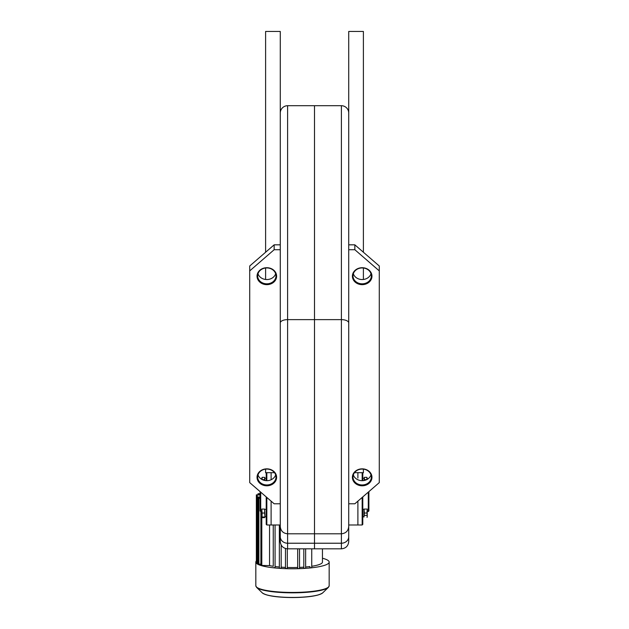 <?xml version="1.0" encoding="UTF-8"?>
<svg xmlns="http://www.w3.org/2000/svg" width="629" height="629" viewBox="0 0 629 629"><rect width="100%" height="100%" fill="white"/><g stroke="black" fill="none" stroke-linecap="round" stroke-linejoin="round"><path stroke-width="0.94" d="M280.275 503.79L274.158 503.79L249.713 482.616L249.713 270.895L274.158 249.721L280.275 249.721L280.275 505.37M266.83 497.437L266.83 524.987L271.107 524.987L271.107 501.14L271.107 524.987L280.275 524.987M271.107 472.678L271.107 479.762L271.107 472.678M266.83 485.792A9.781 8.468 -0 0 1 258.354 473.087A9.781 8.468 -0 0 1 275.298 473.087A9.781 8.468 -0 0 1 266.83 485.792M266.83 284.654A9.781 8.468 -0 0 1 258.354 271.948A9.781 8.468 -0 0 1 275.298 271.948A9.781 8.468 -0 0 1 266.83 284.654M249.713 270.895L249.713 266.004L274.158 244.83L280.275 244.83L280.275 31.45L265.603 31.45L265.603 252.237M257.662 274.244A9.781 8.468 -0 0 1 257.465 273.741M276.186 273.741A9.781 8.468 -0 0 1 275.997 274.244M266.83 484.959A9.168 7.941 -0 0 1 257.662 477.018A9.168 7.941 -0 0 1 266.83 469.077A9.168 7.941 -0 0 1 275.997 477.018A9.168 7.941 -0 0 1 266.83 484.959M275.659 474.879A9.168 7.941 -0 0 1 266.83 480.682A9.168 7.941 -0 0 1 258 474.879M266.83 283.821A9.168 7.941 -0 0 1 257.662 275.879A9.168 7.941 -0 0 1 266.83 267.938A9.168 7.941 -0 0 1 275.997 275.879A9.168 7.941 -0 0 1 266.83 283.821M275.659 273.741A9.168 7.941 -0 0 1 266.83 279.543A9.168 7.941 -0 0 1 258 273.741M280.275 249.721L280.275 244.83M274.158 249.721L274.158 244.83M266.216 472.772L265.603 472.772L265.603 469.148M265.603 279.473L265.603 268.009M274.503 472.678L265.603 472.678M266.216 509.325L264.99 509.38M266.216 509.38L264.99 509.325M362.784 480.658L362.784 472.678M362.17 497.437L362.17 524.987L362.784 524.382L362.784 496.91M353.341 474.879A9.168 7.941 180 0 0 362.17 480.682L362.17 472.678M357.893 478.04L357.893 472.678L357.893 478.04M362.17 524.987L357.893 524.987L357.893 501.14L357.893 524.987L348.725 524.987M368.893 491.611L368.893 510.937L368.287 511.542L368.287 492.145M280.275 507.289L280.275 541.49C280.707 545.948 283.152 548.394 287.61 548.826L341.39 548.826C345.848 548.394 348.293 545.948 348.725 541.49L348.725 505.37M341.39 105.711L341.39 319.626A7.336 3.326 0 0 1 348.725 322.952L348.725 113.047A7.336 7.336 0 0 0 341.39 105.711L287.61 105.711A7.336 7.336 0 0 0 280.275 113.047L280.275 526.457C280.707 530.915 283.152 533.361 287.61 533.793L287.61 548.826M287.61 105.711L287.61 319.626L314.5 319.626L314.5 105.711L314.5 548.826L314.5 533.793L341.39 533.793L341.39 543.228A7.336 6.534 0 0 0 348.725 536.694M297.69 567.46A29.948 5.457 180 0 1 287.304 567.46M303.807 567.146A29.948 5.457 180 0 1 299.522 567.397M256.349 560.958A36.671 6.683 -0 0 0 255.822 562.09A36.671 6.683 -0 0 0 256.365 563.23A36.671 6.683 -0 0 0 292.501 568.773A36.671 6.683 -0 0 0 298.767 568.671A36.671 6.683 -0 0 0 305.034 568.372A36.671 6.683 -0 0 0 311.3 567.83L309.916 567.68L309.916 566.532A29.948 5.457 180 0 1 305.639 566.996M309.916 566.532L309.916 567.68M322.449 548.826L322.449 562.09A29.948 5.457 180 0 1 311.748 566.273M273.245 566.273L273.245 524.987L273.245 566.273A29.948 5.457 180 0 1 269.558 565.597L269.558 524.987M279.355 566.996A29.948 5.457 180 0 1 275.077 566.532M285.472 567.397A29.948 5.457 180 0 1 281.187 567.146M285.472 548.512L285.472 568.506L287.304 568.506L287.304 548.818M297.69 548.826L297.69 568.506L298.767 568.671L299.522 568.506L299.522 548.826M305.639 548.826L305.639 568.215L305.034 568.372L303.807 568.215L303.807 548.826M255.822 562.09L255.822 585.756A36.671 6.683 -0 0 0 292.501 592.439A36.671 6.683 -0 0 0 329.171 585.756L329.171 562.09A36.671 6.683 0 0 1 311.3 567.83L311.748 567.68L311.748 548.826M329.171 562.09A36.671 6.683 0 0 0 322.449 558.23M257.976 494.701L257.976 493.757L260.107 493.592M257.976 493.757L260.107 493.922M260.107 495.039L256.349 494.866L260.107 494.701M260.107 497.264L257.269 497.264L257.269 563.372L256.349 563.207L256.349 497.099L260.107 496.934M257.269 563.034L257.976 563.034M257.269 497.264L256.349 497.099L256.349 494.866M260.107 498.38L257.976 498.207L260.107 498.042M258.896 564.15L260.886 564.15M269.558 565.597L260.886 565.432L260.886 511.542M273.245 567.68L275.077 567.68L275.077 524.987M279.355 524.987L279.355 568.215L281.187 568.215L281.187 545.044M258.896 494.701L258.896 493.922M257.269 496.934L257.269 495.039M258.896 498.38L258.896 564.48L257.976 564.315L257.976 498.207M266.216 472.678L266.216 480.658M266.216 496.91L266.216 524.382L266.83 524.987M266.83 472.678L266.83 480.682M260.713 492.145L260.713 511.542L261.75 511.542M260.107 491.611L260.107 510.937L260.713 511.542M367.25 478.488L366.888 477.34L366.888 479.636L366.888 477.34L364.372 477.34L364.372 479.636L366.715 479.636M364.372 479.636L364.372 480.446M364.372 477.954L364.01 480.517M264.628 513.044L264.99 517.014L264.628 509.073L264.628 513.044L262.112 513.044L261.986 517.408M262.112 517.636L261.75 516.488L262.112 517.636L264.628 517.636L264.628 517.014L262.112 517.014M261.75 509.073L261.75 515.033L261.75 509.073L262.112 513.044M264.628 509.073L262.112 509.073M348.725 322.952L348.725 526.457C348.293 530.915 345.848 533.361 341.39 533.793L341.39 319.626L314.5 319.626L314.5 533.793L287.61 533.793L287.61 319.626A7.336 3.326 180 0 0 280.275 322.952M348.725 503.79L354.842 503.79L379.287 482.616L379.287 266.004L354.842 244.83L348.725 244.83L348.725 31.45L363.397 31.45L363.397 252.237M379.287 270.895L354.842 249.721L348.725 249.721M362.17 485.792A9.781 8.468 180 0 0 370.646 473.087A9.781 8.468 180 0 0 353.702 473.087A9.781 8.468 180 0 0 362.17 485.792M362.17 284.654A9.781 8.468 180 0 0 370.646 271.948A9.781 8.468 180 0 0 353.702 271.948A9.781 8.468 180 0 0 362.17 284.654M362.17 484.959A9.168 7.941 180 0 0 371.338 477.018A9.168 7.941 180 0 0 362.17 469.077A9.168 7.941 180 0 0 353.003 477.018A9.168 7.941 180 0 0 362.17 484.959M362.17 480.682A9.168 7.941 180 0 0 371 474.879M362.17 283.821A9.168 7.941 180 0 0 371.338 275.879A9.168 7.941 180 0 0 362.17 267.938A9.168 7.941 180 0 0 353.003 275.879A9.168 7.941 180 0 0 362.17 283.821M353.341 273.741A9.168 7.941 180 0 0 362.17 279.543A9.168 7.941 180 0 0 371 273.741M354.842 244.83L354.842 249.721M262.285 479.636L264.628 479.636L264.628 480.446L264.628 477.34L262.112 477.34L262.112 479.636L262.112 477.34L261.75 478.488M264.99 480.517L264.628 477.954M364.01 509.325L362.784 509.38M364.01 509.38L362.784 509.325M364.372 513.044L364.01 517.014L364.01 509.073L364.372 513.044L366.888 513.044L367.25 509.073L367.25 515.033L366.951 513.225M364.372 509.073L366.888 509.073M367.037 513.539L367.139 513.972M367.155 514.042L367.218 514.459M366.943 515.159L367.25 516.488L367.25 513.044L367.25 517.014L367.25 509.073M364.372 515.34L366.951 515.442M366.888 515.34L367.25 516.488L367.163 514.113M367.014 517.408L367.25 516.488M362.784 472.772L363.397 472.772L363.397 469.148M363.397 279.473L363.397 268.009M363.397 472.678L354.497 472.678M341.39 548.826L341.39 543.228L287.61 543.228A7.336 6.534 180 0 1 280.275 536.694M261.798 565.597L261.798 517.101M255.822 585.756L256.64 587.415A36.49 6.652 -0 0 0 292.501 592.832A36.49 6.652 -0 0 0 328.354 587.415L329.171 585.756M256.64 587.415L262.293 592.88A30.742 5.598 -0 0 0 292.501 597.44A30.742 5.598 -0 0 0 322.701 592.88L328.354 587.415M265.202 594.421A30.31 5.519 -0 0 0 292.501 597.542A30.31 5.519 -0 0 0 319.791 594.421M275.997 275.879L275.997 273.238M257.662 275.879L257.662 273.238M362.784 478.197L364.01 478.197M264.99 516.771L266.216 516.771M368.287 511.542L367.25 511.542M322.701 592.88C318.408 595.844 308.336 597.401 292.501 597.55C276.658 597.401 266.586 595.844 262.293 592.88M266.012 478.197L266.216 477.757M362.784 516.771L364.01 516.771M264.99 478.197L266.216 478.197"/></g></svg>
